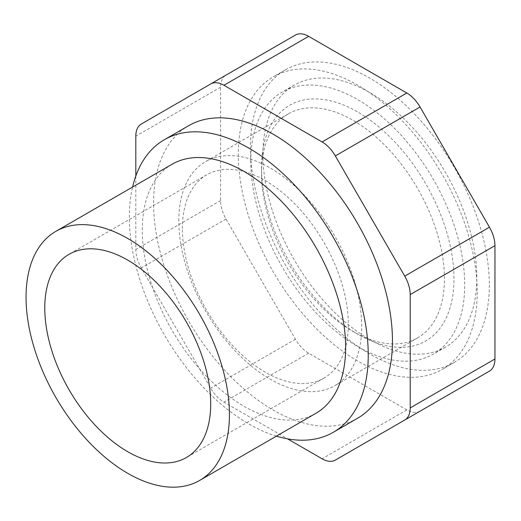 <?xml version="1.0" encoding="UTF-8"?>
<svg xmlns="http://www.w3.org/2000/svg" width="521" height="521" viewBox="0 0 521 521"><rect width="100%" height="100%" fill="white"/><g stroke="black" fill="none" stroke-linecap="round" stroke-linejoin="round"><path stroke-width="0.39" stroke-dasharray="2.6 1.95" d="M477.197 292.073A168.921 97.525 60 0 1 442.212 369.402A168.921 97.525 60 0 1 312.04 324.147A168.921 97.525 60 0 1 238.305 154.151A168.921 97.525 60 0 1 273.291 76.821A168.921 97.525 60 0 1 403.462 122.077A168.921 97.525 60 0 1 477.197 292.073M489.304 285.085A168.921 97.525 60 0 1 454.319 362.414A168.921 97.525 60 0 1 324.147 317.159A168.921 97.525 60 0 1 250.412 147.163A168.921 97.525 60 0 1 285.397 69.834A168.921 97.525 60 0 1 415.569 115.089A168.921 97.525 60 0 1 489.304 285.085M276.397 436.136A168.921 97.525 60 0 1 129.351 217.055A168.921 97.525 60 0 1 132.588 187.052M357.471 418.324A168.921 97.525 60 0 1 227.299 373.069A168.921 97.525 60 0 1 153.565 203.073A168.921 97.525 60 0 1 188.55 125.743M315.863 413.355A143.809 83.028 60 0 1 205.04 374.827A143.809 83.028 60 0 1 142.266 230.1A143.809 83.028 60 0 1 172.054 164.265M182.396 228.556A117.329 67.743 60 0 1 206.694 174.841A117.329 67.743 60 0 1 297.107 206.277A117.329 67.743 60 0 1 348.321 324.355A117.329 67.743 60 0 1 324.023 378.064A117.329 67.743 60 0 1 233.61 346.628A117.329 67.743 60 0 1 182.396 228.556M178.807 220.826A129.332 74.666 60 0 1 205.593 161.621A129.332 74.666 60 0 1 305.254 196.274A129.332 74.666 60 0 1 361.704 326.42A129.332 74.666 60 0 1 334.918 385.625A129.332 74.666 60 0 1 235.258 350.978A129.332 74.666 60 0 1 178.807 220.826M261.535 173.063A129.332 74.666 60 0 1 288.321 113.865A129.332 74.666 60 0 1 387.976 148.511A129.332 74.666 60 0 1 444.433 278.663A129.332 74.666 60 0 1 417.647 337.868A129.332 74.666 60 0 1 352.984 331.46A129.332 74.666 60 0 1 261.535 173.063L261.535 167.56A136.072 78.56 60 0 1 357.751 112.008A136.072 78.56 60 0 1 453.967 278.663A136.072 78.56 60 0 1 357.751 334.215A136.072 78.56 60 0 1 261.535 167.56M262.897 154.366A151.266 87.333 60 0 1 294.222 85.118A151.266 87.333 60 0 1 410.789 125.646A151.266 87.333 60 0 1 476.819 277.875A151.266 87.333 60 0 1 445.488 347.123A151.266 87.333 60 0 1 328.92 306.595A151.266 87.333 60 0 1 262.897 154.366M250.79 161.354A151.266 87.333 60 0 1 282.115 92.106A151.266 87.333 60 0 1 398.682 132.634A151.266 87.333 60 0 1 464.712 284.863A151.266 87.333 60 0 1 433.381 354.111A151.266 87.333 60 0 1 316.82 313.583A151.266 87.333 60 0 1 250.79 161.354M135.812 176.052L135.812 249.487A26.48 15.285 -120 0 0 141.295 267.944L210.692 388.152A26.48 15.285 -120 0 0 223.932 402.127L287.533 438.845M419.946 411.245A26.48 15.285 60 0 1 406.823 409.871L308.673 353.205A26.48 15.285 60 0 1 295.44 339.23L226.036 219.022A26.48 15.285 60 0 1 220.552 200.565L220.552 87.235A26.48 15.285 60 0 1 226.036 75.109L295.44 35.044M489.466 371.108L420.063 411.18M226.036 75.109L141.295 124.037L226.036 75.109M308.673 353.205L223.932 402.127M406.823 409.871L322.082 458.793M220.552 87.235L135.812 136.157M220.552 200.565L135.812 249.487M226.036 219.022L141.295 267.944M295.44 339.23L210.692 388.152M454.319 362.414L442.212 369.402M206.694 174.841L69.072 254.294M288.321 113.865L205.593 161.621M294.222 85.118L282.115 92.106M445.488 347.123L433.381 354.111M352.984 331.46L357.751 334.215M417.647 337.868L334.918 385.625M324.023 378.064L186.407 457.516M285.397 69.834L273.291 76.821"/><path stroke-width="0.78" d="M132.588 187.052A168.921 97.525 60 0 1 164.336 139.726A168.921 97.525 60 0 1 294.508 184.981A168.921 97.525 60 0 1 368.243 354.977A168.921 97.525 60 0 1 333.258 432.306A168.921 97.525 60 0 1 276.397 436.136M164.336 139.726L188.55 125.743A168.921 97.525 60 0 1 318.722 170.999A168.921 97.525 60 0 1 392.456 340.995A168.921 97.525 60 0 1 357.471 418.324L333.258 432.306M55.832 231.363L172.054 164.265A143.809 83.028 60 0 1 282.87 202.793A143.809 83.028 60 0 1 345.644 347.52A143.809 83.028 60 0 1 315.863 413.355L199.641 480.453A143.809 83.028 60 0 1 88.824 441.919A143.809 83.028 60 0 1 26.05 297.198A143.809 83.028 60 0 1 55.832 231.363A143.809 83.028 60 0 1 166.655 269.891A143.809 83.028 60 0 1 229.429 414.618A143.809 83.028 60 0 1 199.641 480.453M44.773 308.009A117.329 67.743 60 0 1 69.072 254.294A117.329 67.743 60 0 1 159.491 285.729A117.329 67.743 60 0 1 210.705 403.808A117.329 67.743 60 0 1 186.407 457.516A117.329 67.743 60 0 1 95.988 426.087A117.329 67.743 60 0 1 44.773 308.009M287.533 438.845L322.082 458.793A26.48 15.285 -120 0 0 335.322 460.108L404.726 420.037A26.48 15.285 -120 0 0 410.209 407.91L410.209 294.58A26.48 15.285 -120 0 0 404.726 276.123L335.322 155.922A26.48 15.285 -120 0 0 322.082 141.94L223.932 85.275A26.48 15.285 -120 0 0 210.692 83.966L141.295 124.037A26.48 15.285 -120 0 0 135.812 136.157L135.812 176.052M420.063 411.18L335.322 460.108L420.063 411.18A26.48 15.285 60 0 1 419.946 411.245M489.466 371.108L404.726 420.037L489.466 371.108A26.48 15.285 60 0 0 494.95 358.989L410.209 407.91M295.44 35.044L210.692 83.966L295.44 35.044A26.48 15.285 60 0 1 308.673 36.353L406.823 93.018A26.48 15.285 60 0 1 420.063 106.994L489.466 227.202A26.48 15.285 60 0 1 494.95 245.658L494.95 358.989M494.95 245.658L410.209 294.58M489.466 227.202L404.726 276.123M420.063 106.994L335.322 155.922M406.823 93.018L322.082 141.94M308.673 36.353L223.932 85.275"/></g></svg>
